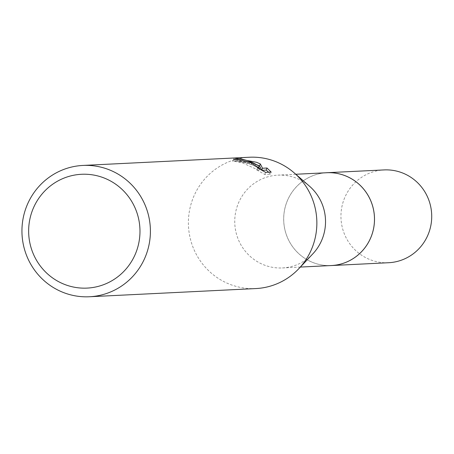 <?xml version="1.0" encoding="UTF-8"?>
<svg xmlns="http://www.w3.org/2000/svg" width="454" height="454" viewBox="0 0 454 454"><rect width="100%" height="100%" fill="white"/><g stroke="black" fill="none" stroke-linecap="round" stroke-linejoin="round"><path stroke-width="0.34" stroke-dasharray="2.27 1.7" d="M331.375 265.539A46.456 45.389 87.2 0 1 313.181 262.605A46.456 45.389 87.2 0 1 284.232 211.916A46.456 45.389 87.2 0 1 326.806 172.736M330.393 265.584A46.467 45.4 87.2 0 1 313.181 262.616A46.467 45.4 87.2 0 1 284.153 212.41A46.467 45.4 87.2 0 1 325.824 172.787M312.817 253.865A46.456 45.389 87.2 0 1 282.422 267.945A46.456 45.389 87.2 0 1 264.228 265.017A46.456 45.389 87.2 0 1 235.28 214.322A46.456 45.389 87.2 0 1 277.854 175.148A46.456 45.389 87.2 0 1 296.042 178.076A46.456 45.389 87.2 0 1 309.48 186.174M255.863 288.562A65.739 64.23 87.2 0 1 230.116 284.414A65.739 64.23 87.2 0 1 189.153 212.682A65.739 64.23 87.2 0 1 249.394 157.243M233.708 159.036L232.936 161.142A63.549 62.09 87.2 0 1 239.701 162.367L241.778 162.583L258.933 170.358L257.134 170.102L256.731 169.944L257.492 167.861M239.701 162.367L240.455 160.302M256.731 169.944L264.835 174.501L270.357 174.234L271.14 172.083M264.835 174.506L265.624 172.35M257.418 165.001L234.86 160.444L241.874 161.38L247.016 162.748L253.621 165.432L258.332 168.065L258.718 167.004M258.672 168.275C248.576 161.386 229.321 160.461 232.868 161.386M270.351 174.228L268.609 172.208M261.986 170.312L261.674 170.137M234.86 160.444L235.643 158.293M388.635 262.718A46.456 45.389 87.2 0 1 343.82 199.942A46.456 45.389 87.2 0 1 384.061 169.921M329.984 265.607A46.478 45.411 87.2 0 1 286.559 202.751A46.478 45.411 87.2 0 1 325.416 172.804M300.355 267.066L282.422 267.945M259.467 168.916L258.939 170.358M295.787 174.262L277.854 175.148"/><path stroke-width="0.68" d="M295.787 174.262L326.806 172.736A46.456 45.389 87.2 0 1 344.995 175.67A46.456 45.389 87.2 0 1 373.948 226.359A46.456 45.389 87.2 0 1 331.375 265.539L300.355 267.066M325.824 172.787A46.467 45.4 87.2 0 1 345.006 175.658A46.467 45.4 87.2 0 1 373.88 226.858A46.467 45.4 87.2 0 1 330.393 265.584M82.94 165.438L249.394 157.243A65.739 64.23 87.2 0 1 275.141 161.386A65.739 64.23 87.2 0 1 294.158 172.849L309.48 186.174A46.456 45.389 87.2 0 1 312.817 253.865L298.874 268.632A65.739 64.23 87.2 0 1 255.863 288.562L89.41 296.757A65.739 64.23 87.2 0 1 63.662 292.614A65.739 64.23 87.2 0 1 22.7 220.877A65.739 64.23 87.2 0 1 82.94 165.438A65.739 64.23 87.2 0 1 108.688 169.586A65.739 64.23 87.2 0 1 149.65 241.318A65.739 64.23 87.2 0 1 89.41 296.757M294.158 172.849A65.739 64.23 87.2 0 1 298.874 268.632M271.14 172.083L265.624 172.35L257.492 167.861L259.699 168.269L250.347 162.611L240.455 160.302A65.739 64.23 -92.8 0 0 233.708 159.036L251.828 162.538L259.086 165.999L252.486 162.504L247.822 160.705L241.8 159.121L235.643 158.293L256.584 162.299L260.318 163.934L262.52 168.235L266.992 168.014L271.14 172.077M103.818 177.877A56.977 55.666 87.2 0 1 136.45 251.278A56.977 55.666 87.2 0 1 64.803 284.505A56.977 55.666 87.2 0 1 32.172 211.104A56.977 55.666 87.2 0 1 103.818 177.877M258.718 167.004L259.086 165.999M268.609 172.208L266.22 170.102L261.986 170.312M261.674 170.137L259.569 165.982L257.418 165.001M266.226 170.102L266.992 168.014M261.793 170.205L262.52 168.235M259.569 165.982L260.318 163.928M325.416 172.804A46.478 45.411 87.2 0 1 326.823 172.713L384.061 169.921A46.456 45.389 87.2 0 1 428.843 232.698A46.456 45.389 87.2 0 1 388.635 262.718L331.397 265.556A46.478 45.411 87.2 0 1 329.984 265.607M326.823 172.713A46.478 45.411 87.2 0 1 371.627 235.524A46.478 45.411 87.2 0 1 331.397 265.556M259.705 168.269L259.467 168.916"/></g></svg>
